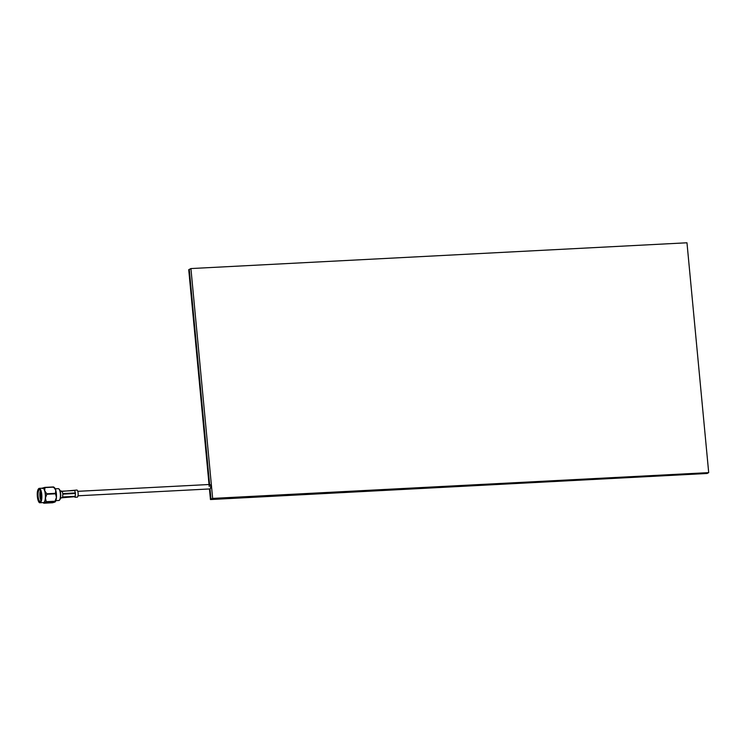 <?xml version="1.0" encoding="UTF-8"?>
<svg xmlns="http://www.w3.org/2000/svg" width="746" height="746" viewBox="0 0 746 746"><rect width="100%" height="100%" fill="white"/><g stroke="black" fill="none" stroke-linecap="round" stroke-linejoin="round"><path stroke-width="1.12" d="M708.7 472.628L212.647 498.403L190.92 268.56L686.973 242.786L708.7 472.628L707.049 473.486L211.006 499.26L210.027 488.928A2.238 0.681 -93 0 0 210.586 486.355A2.238 0.681 -93 0 0 209.812 484.471L77.789 491.325M190.92 268.56L189.279 269.418L209.607 484.48L189.279 269.418L188.729 269.707L209.216 486.429M212.647 498.403L211.006 499.26L210.027 488.928L78.013 495.792M210.456 499.54L707.049 473.486L210.456 499.54L209.449 488.966M40.909 495.419L40.788 495.959L40.909 495.419M40.405 490.588A5.912 1.809 -93 0 0 39.93 496.351A5.912 1.809 -93 0 0 40.918 500.398M40.806 491.754L40.443 496.267L41.086 499.745M58.897 488.938L59.326 489.367A5.446 1.66 87 0 1 60.668 493.703A5.446 1.66 87 0 1 59.857 499.661L59.484 500.128A5.912 1.809 -93 0 0 60.351 493.656A5.912 1.809 -93 0 0 58.897 488.938A5.912 1.809 -93 0 0 58.3 488.658L55.251 488.817M41.3 494.579A6.388 1.949 87 0 1 40.359 501.573A6.388 1.949 87 0 1 37.533 496.538A6.388 1.949 87 0 1 39.734 489.488A6.388 1.949 87 0 1 41.3 494.579M39.948 489.74A5.912 1.809 -93 0 0 39.566 489.628A5.912 1.809 -93 0 0 38.121 496.444A5.912 1.809 -93 0 0 40.172 501.443A5.912 1.809 -93 0 0 40.545 501.293M74.684 490.551L62.086 491.204L62.776 493.582L75.374 492.929L74.684 490.551L75.374 492.929M62.776 493.582L62.086 491.204M74.973 497.265L77.248 497.144A3.553 1.082 87 0 0 78.106 493.059A3.553 1.082 87 0 0 76.875 490.057L61.013 491.465M38.494 488.9A7.208 2.201 87 0 1 39.268 488.35L42.792 488.173A7.208 2.201 87 0 1 45.292 494.262A7.208 2.201 87 0 1 43.538 502.562L40.014 502.739A7.208 2.201 87 0 1 39.184 502.282M46.802 494.262L45.394 498.039A7.395 2.257 -93 0 0 45.347 494.234A7.395 2.257 -93 0 0 44.704 490.737L46.756 493.777A8.402 2.564 87 0 1 46.784 494.02A8.402 2.564 87 0 1 46.802 494.262L55.558 493.805A8.402 2.564 -93 0 0 55.512 493.32L46.756 493.777M41.105 499.661L40.834 491.866M41.17 499.335L40.685 495.82M40.666 495.102L40.927 492.211M44.937 487.576L53.693 487.119A8.402 2.564 -93 0 0 53.544 486.942L44.788 487.399A8.402 2.564 87 0 1 44.937 487.576L44.704 490.737A7.395 2.257 -93 0 0 42.475 488.07L44.788 487.399M46.168 501.993L54.924 501.536A8.402 2.564 -93 0 0 55.027 501.228L46.271 501.685A8.402 2.564 87 0 1 46.168 501.993L43.855 502.664L43.818 503.214L52.574 502.757L54.887 502.086L54.924 501.536L54.887 502.086M53.544 486.942L53.516 487.492M42.438 488.621L42.475 488.07A7.395 2.257 -93 0 0 42.289 488.201M43.669 503.112L43.026 502.59A7.395 2.257 -93 0 0 43.855 502.664L43.818 503.214M55.027 501.228L56.435 497.461L55.558 493.805M43.855 502.664A7.395 2.257 -93 0 0 45.394 498.039L46.271 501.685M55.512 493.32L55.745 490.169L53.693 487.119M53.703 487.045L54.439 487.651A7.395 2.257 87 0 1 55.745 490.169A7.395 2.257 87 0 1 56.435 497.461A7.395 2.257 87 0 1 55.176 501.872A7.395 2.257 87 0 1 55.129 501.918L55.176 501.872M55.857 500.631L58.915 500.473A5.912 1.809 -93 0 0 59.484 500.128M75.43 493.479L62.832 494.132L62.627 496.976L75.225 496.323L75.43 493.479L75.225 496.323M62.627 496.976L62.832 494.132M61.843 497.787L75.113 496.677L62.095 497.545M61.61 497.796L62.505 497.33L61.61 497.796M39.268 488.35A7.208 2.201 87 0 1 41.767 494.449A7.208 2.201 87 0 1 40.014 502.739C38.96 503.037 38.074 501.004 37.356 496.64C36.955 492.043 37.589 489.283 39.268 488.35M41.478 494.495A6.966 2.126 -93 0 0 38.773 488.686A6.966 2.126 -93 0 0 37.365 496.622A6.966 2.126 -93 0 0 40.07 502.44A6.966 2.126 -93 0 0 41.478 494.495M40.732 495.018L41.328 494.859M61.153 490.877L60.137 490.933M61.517 497.964L60.501 498.02M40.788 495.959L41.394 496.053"/></g></svg>
